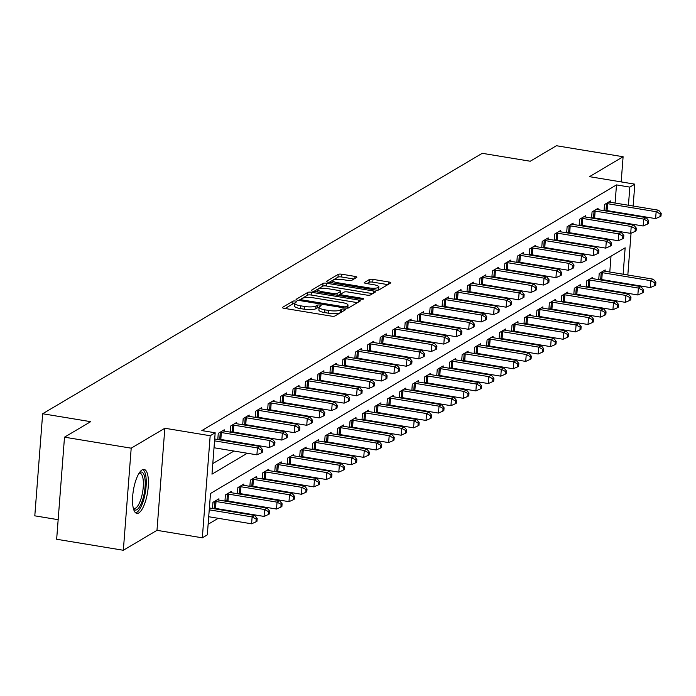 <?xml version="1.0" encoding="UTF-8"?>
<svg xmlns="http://www.w3.org/2000/svg" width="696" height="696" viewBox="0 0 696 696"><rect width="100%" height="100%" fill="white"/><g stroke="black" fill="none" stroke-linecap="round" stroke-linejoin="round"><path stroke-width="1.04" d="M295.504 301.064A1.966 0.487 4.4 0 0 292.99 301.168L282.593 307.327A2.801 0.696 4.4 0 0 282.411 307.545A2.801 0.696 4.4 0 0 284.229 308.345L331.366 316.123A2.801 0.696 4.4 0 0 334.959 315.975L345.355 309.816A1.966 0.487 4.4 0 0 345.477 309.659A1.966 0.487 4.4 0 0 344.207 309.102A1.966 0.487 4.4 0 0 341.692 309.207L340.344 310.007A8.97 2.218 4.4 0 1 328.834 310.477L324.91 309.833A8.97 2.218 4.4 0 1 319.09 307.284A8.97 2.218 4.4 0 1 319.655 306.588L321.004 305.796A1.966 0.487 4.4 0 0 321.126 305.64A1.966 0.487 4.4 0 0 319.856 305.083A1.966 0.487 4.4 0 0 317.341 305.187L315.993 305.988A8.97 2.218 4.4 0 1 304.483 306.457L300.559 305.814A8.97 2.218 4.4 0 1 294.739 303.265A8.97 2.218 4.4 0 1 295.304 302.577L296.653 301.777A1.966 0.487 4.4 0 0 296.774 301.62A1.966 0.487 4.4 0 0 295.504 301.064M294.704 303.752A1.966 0.487 4.4 0 0 292.772 303.926L285.09 308.485M341.971 311.817A1.966 0.487 4.4 0 0 341.475 311.965L340.135 312.765L340.344 310.007M319.055 307.771A1.966 0.487 4.4 0 0 317.124 307.945L315.784 308.746L315.993 305.988M142.132 469.878A22.272 7.169 99.4 0 0 132.988 493.133A22.272 7.169 99.4 0 0 136.851 513.378A22.272 7.169 99.4 0 0 138.817 512.917A22.272 7.169 99.4 0 0 147.961 489.662A22.272 7.169 99.4 0 0 144.107 469.426A22.272 7.169 99.4 0 0 142.132 469.878M356.674 277.426A2.801 0.696 4.4 0 0 356.848 277.208A2.801 0.696 4.4 0 0 355.03 276.408L341.806 274.224A2.801 0.696 4.4 0 0 338.212 274.372L326.668 281.219A2.801 0.696 4.4 0 0 326.494 281.436A2.801 0.696 4.4 0 0 328.312 282.228L375.44 290.006A2.801 0.696 4.4 0 0 379.033 289.858L390.578 283.02A2.801 0.696 4.4 0 0 390.76 282.802A2.801 0.696 4.4 0 0 388.942 282.002L372.969 279.374A2.801 0.696 4.4 0 0 369.376 279.514L364.434 282.445A2.801 0.696 4.4 0 0 364.252 282.663A2.801 0.696 4.4 0 0 366.07 283.455L373.996 284.768A7.499 1.853 4.4 0 1 378.85 286.891A7.499 1.853 4.4 0 1 368.758 287.866L337.725 282.741A7.499 1.853 4.4 0 1 332.871 280.618A7.499 1.853 4.4 0 1 342.963 279.644L348.139 280.497A2.801 0.696 4.4 0 0 351.732 280.349L356.674 277.426M615.099 203.049L616.491 184.91L629.828 187.111L634.813 184.153L633.134 206.025M64.502 437.175L131.196 448.18L123.34 550.266L56.654 539.261L64.502 437.175L90.671 421.672L42.656 413.746L482.232 153.311L530.248 161.237L556.417 145.734L623.103 156.739L589.468 176.671L634.813 184.153M123.34 550.266L156.983 530.335L164.839 428.249L131.196 448.18M164.839 428.249L210.183 435.731L215.168 432.781L211.984 474.167L247.297 453.244M616.491 184.91L201.831 430.58L215.168 432.781M311.382 292.259A2.801 0.696 4.4 0 0 307.789 292.407L296.235 299.245A2.801 0.696 4.4 0 0 296.061 299.463A2.801 0.696 4.4 0 0 297.879 300.254L345.007 308.032A2.801 0.696 4.4 0 0 348.609 307.884L360.154 301.046A2.801 0.696 4.4 0 0 360.328 300.829A2.801 0.696 4.4 0 0 358.51 300.037L311.382 292.259L311.173 295.017A2.801 0.696 4.4 0 0 307.571 295.165L298.741 300.394M311.451 290.232L322.996 283.385A2.801 0.696 4.4 0 1 326.598 283.246L373.726 291.024A2.801 0.696 4.4 0 1 375.544 291.815A2.801 0.696 4.4 0 1 375.37 292.033L370.429 294.956A2.801 0.696 4.4 0 1 366.827 295.104L347.713 291.955A2.801 0.696 4.4 0 0 344.12 292.103L340.84 294.043A2.801 0.696 4.4 0 0 340.666 294.26A2.801 0.696 4.4 0 0 342.484 295.052L362.381 298.34A1.966 0.487 4.4 0 1 363.651 298.897A1.966 0.487 4.4 0 1 361.006 299.15L313.096 291.241A2.801 0.696 4.4 0 1 311.277 290.45A2.801 0.696 4.4 0 1 311.451 290.232L311.416 290.684M621.171 181.908L623.103 156.739M212.802 463.579L233.96 451.043M245.671 444.1L246.419 443.665M258.138 436.723L258.877 436.279M270.596 429.336L271.344 428.901M283.055 421.959L283.803 421.515M295.513 414.572L296.261 414.137M307.971 407.195L308.72 406.751M320.43 399.808L321.178 399.374M332.897 392.431L333.636 391.987M345.355 385.045L346.103 384.61M357.814 377.667L358.562 377.223M370.272 370.281L371.02 369.846M382.73 362.903L383.479 362.459M395.189 355.517L395.937 355.073M407.647 348.139L408.395 347.695M420.114 340.753L420.854 340.309M432.573 333.375L433.321 332.932M445.031 325.989L445.779 325.545M457.49 318.611L458.238 318.168M469.948 311.225L470.696 310.781M482.406 303.848L483.155 303.404M494.873 296.461L495.613 296.017M507.332 289.084L508.071 288.64M519.79 281.697L520.538 281.254M532.249 274.32L532.997 273.876M544.707 266.933L545.455 266.49M557.165 259.556L557.914 259.112M569.624 252.17L570.372 251.726M582.091 244.792L582.83 244.348M594.549 237.406L595.298 236.962M607.008 230.028L607.756 229.584M613.663 221.685L613.707 221.128M614.377 212.367L614.42 211.81M218.735 439.655L219.362 439.289M217.796 439.507L218.266 433.356L224.251 429.806L224.147 431.111M231.194 432.277L231.82 431.903M230.254 432.12L230.724 425.969L236.71 422.428L236.605 423.733M243.652 424.891L244.279 424.525M242.713 424.743L243.191 418.592L249.168 415.042L249.064 416.347M256.111 417.513L256.737 417.139M255.171 417.356L255.65 411.205L261.626 407.665L261.531 408.97M268.569 410.127L269.195 409.761M267.629 409.979L268.108 403.819L274.085 400.278L273.989 401.583M281.036 402.749L281.654 402.375M280.096 402.592L280.566 396.442L286.543 392.901L286.447 394.206M293.495 395.363L294.112 394.997M292.555 395.215L293.025 389.055L299.01 385.514L298.906 386.819M305.953 387.985L306.579 387.611M305.013 387.829L305.483 381.678L311.469 378.137L311.364 379.442M318.411 380.599L319.038 380.233M317.472 380.442L317.941 374.291L323.927 370.75L323.823 372.055M330.87 373.221L331.496 372.847M329.93 373.065L330.409 366.914L336.385 363.373L336.281 364.678M343.328 365.835L343.954 365.47M342.389 365.678L342.867 359.527L348.844 355.987L348.748 357.292M355.795 358.457L356.413 358.083M354.847 358.301L355.325 352.15L361.302 348.609L361.207 349.914M368.254 351.071L368.871 350.706M367.314 350.915L367.784 344.764L373.761 341.223L373.665 342.528M380.712 343.694L381.338 343.319M379.772 343.537L380.242 337.386L386.228 333.845L386.123 335.15M393.17 336.307L393.797 335.942M392.231 336.151L392.701 330L398.686 326.459L398.582 327.764M405.629 328.93L406.255 328.555M404.689 328.773L405.159 322.622L411.145 319.081L411.04 320.386M418.087 321.543L418.714 321.178M417.148 321.387L417.626 315.236L423.603 311.695L423.507 313M430.546 314.166L431.172 313.792M429.606 314.009L430.084 307.858L436.061 304.317L435.966 305.622M443.013 306.779L443.63 306.414M442.073 306.623L442.543 300.472L448.52 296.931L448.424 298.236M455.471 299.402L456.089 299.028M454.532 299.245L455.001 293.094L460.987 289.553L460.882 290.858M467.93 292.015L468.556 291.65M466.99 291.859L467.46 285.708L473.445 282.167L473.341 283.472M480.388 284.638L481.014 284.264M479.448 284.481L479.918 278.33L485.904 274.79L485.799 276.095M492.846 277.252L493.473 276.886M491.907 277.095L492.385 270.944L498.362 267.403L498.258 268.708M505.305 269.874L505.931 269.5M504.365 269.717L504.844 263.566L510.82 260.026L510.725 261.331M517.772 262.488L518.389 262.122M516.823 262.331L517.302 256.18L523.279 252.639L523.183 253.944M530.23 255.11L530.848 254.736M529.291 254.954L529.76 248.803L535.737 245.262L535.642 246.567M542.689 247.724L543.315 247.358M541.749 247.567L542.219 241.416L548.204 237.875L548.1 239.18M555.147 240.346L555.773 239.972M554.207 240.19L554.677 234.039L560.663 230.498L560.558 231.794M567.605 232.96L568.232 232.595M566.666 232.803L567.136 226.652L573.121 223.111L573.017 224.416M580.064 225.582L580.69 225.208M579.124 225.426L579.603 219.275L585.58 215.734L585.475 217.03M592.522 218.196L593.149 217.831M591.583 218.039L592.061 211.889L598.038 208.348L597.942 209.653M604.989 210.818L605.607 210.444M604.05 210.662L604.519 204.511L610.496 200.961L610.401 202.266M208.13 524.279L218.222 518.294M229.941 511.36L230.689 510.916M242.399 503.974L243.148 503.53M254.858 496.596L255.606 496.152M267.316 489.21L268.064 488.766M279.775 481.832L280.523 481.388M292.242 474.446L292.981 474.002M304.7 467.068L305.44 466.625M317.159 459.682L317.907 459.238M329.617 452.304L330.365 451.861M342.075 444.918L342.824 444.474M354.534 437.54L355.282 437.097M366.992 430.154L367.74 429.71M379.459 422.776L380.199 422.333M391.918 415.39L392.666 414.947M404.376 408.013L405.124 407.569M416.834 400.626L417.583 400.183M429.293 393.249L430.041 392.805M441.751 385.862L442.499 385.419M454.21 378.485L454.958 378.041M466.677 371.099L467.416 370.655M479.135 363.721L479.883 363.277M491.593 356.335L492.342 355.891M504.052 348.957L504.8 348.513M516.51 341.571L517.258 341.127M528.969 334.193L529.717 333.749M541.436 326.807L542.175 326.363M553.894 319.429L554.642 318.986M566.353 312.043L567.101 311.599M578.811 304.665L579.559 304.222M591.269 297.279L592.018 296.835M603.728 289.901L604.476 289.458M609.07 281.341L609.113 280.784M609.792 272.023L611.01 256.189M213.428 508.637L214.055 508.263M212.489 508.48L212.959 502.329L218.944 498.78L218.84 500.085M225.887 501.25L226.513 500.885M224.947 501.094L225.417 494.943L231.403 491.402L231.298 492.707M238.345 493.873L238.972 493.499M237.406 493.716L237.875 487.565L243.861 484.016L243.757 485.321M250.804 486.487L251.43 486.121M249.864 486.33L250.343 480.179L256.319 476.638L256.224 477.943M263.262 479.109L263.888 478.735M262.322 478.952L262.801 472.802L268.778 469.252L268.682 470.557M275.729 471.723L276.347 471.357M274.79 471.566L275.259 465.415L281.236 461.874L281.14 463.179M288.188 464.345L288.805 463.971M287.248 464.188L287.718 458.038L293.703 454.488L293.599 455.793M300.646 456.959L301.272 456.593M299.706 456.802L300.176 450.651L306.162 447.11L306.057 448.415M313.104 449.572L313.731 449.207M312.165 449.425L312.635 443.274L318.62 439.724L318.516 441.029M325.563 442.195L326.189 441.829M324.623 442.038L325.102 435.887L331.079 432.346L330.974 433.651M338.021 434.809L338.647 434.443M337.082 434.661L337.56 428.51L343.537 424.96L343.441 426.265M350.488 427.431L351.106 427.066M349.54 427.274L350.018 421.124L355.995 417.583L355.9 418.888M362.947 420.045L363.564 419.679M362.007 419.897L362.477 413.746L368.454 410.196L368.358 411.501M375.405 412.667L376.031 412.293M374.465 412.51L374.935 406.36L380.921 402.819L380.816 404.124M387.863 405.281L388.49 404.915M386.924 405.133L387.394 398.982L393.379 395.432L393.275 396.737M400.322 397.903L400.948 397.529M399.382 397.747L399.852 391.596L405.838 388.055L405.733 389.36M412.78 390.517L413.407 390.151M411.841 390.369L412.319 384.218L418.296 380.668L418.192 381.974M425.239 383.139L425.865 382.765M424.299 382.983L424.777 376.832L430.754 373.291L430.659 374.596M437.706 375.753L438.323 375.388M436.757 375.605L437.236 369.454L443.213 365.905L443.117 367.21M450.164 368.375L450.782 368.001M449.225 368.219L449.694 362.068L455.671 358.527L455.575 359.832M462.623 360.989L463.249 360.624M461.683 360.841L462.153 354.69L468.138 351.141L468.034 352.446M475.081 353.611L475.707 353.237M474.141 353.455L474.611 347.304L480.597 343.763L480.492 345.068M487.539 346.225L488.166 345.86M486.6 346.077L487.07 339.926L493.055 336.377L492.951 337.682M499.998 338.848L500.624 338.474M499.058 338.691L499.537 332.54L505.513 328.999L505.418 330.304M512.456 331.461L513.082 331.096M511.517 331.313L511.995 325.163L517.972 321.613L517.876 322.918M524.923 324.084L525.541 323.71M523.984 323.927L524.453 317.776L530.43 314.235L530.335 315.54M537.382 316.697L537.999 316.332M536.442 316.55L536.912 310.39L542.897 306.849L542.793 308.154M549.84 309.32L550.466 308.946M548.9 309.163L549.37 303.012L555.356 299.471L555.251 300.776M562.298 301.933L562.925 301.568M561.359 301.777L561.829 295.626L567.814 292.085L567.71 293.39M574.757 294.556L575.383 294.182M573.817 294.399L574.296 288.248L580.273 284.707L580.168 286.012M587.215 287.17L587.842 286.804M586.276 287.013L586.754 280.862L592.731 277.321L592.635 278.626M599.682 279.792L600.3 279.418M598.734 279.635L599.212 273.485L605.189 269.944L605.094 271.249M42.656 413.746L34.8 515.832L58.159 519.686M623.129 274.224L625.156 247.811L210.496 493.481L207.312 534.867L202.327 537.817L210.183 435.731M156.983 530.335L202.327 537.817M632.455 214.786L632.412 215.342M631.742 224.103L631.698 224.66M631.037 233.221L627.827 274.998M627.148 283.759L627.105 284.316M627 223.886L627.044 223.329M627.714 214.568L627.757 214.011M628.436 205.25L629.828 187.111M259.016 446.301L259.756 445.866M271.475 438.924L272.223 438.48M283.933 431.537L284.681 431.102M296.392 424.16L297.14 423.716M308.85 416.774L309.598 416.339M321.308 409.396L322.057 408.952M333.775 402.01L334.515 401.575M346.234 394.632L346.973 394.188M358.692 387.246L359.44 386.811M371.151 379.868L371.899 379.424M383.609 372.482L384.357 372.047M396.067 365.104L396.816 364.66M408.526 357.718L409.274 357.283M420.993 350.34L421.733 349.897M433.451 342.954L434.2 342.51M445.91 335.576L446.658 335.133M458.368 328.19L459.116 327.746M470.827 320.812L471.575 320.369M483.285 313.426L484.033 312.983M495.743 306.049L496.492 305.605M508.21 298.662L508.95 298.219M520.669 291.285L521.417 290.841M533.127 283.898L533.875 283.455M545.586 276.521L546.334 276.077M558.044 269.135L558.792 268.691M570.502 261.757L571.251 261.313M582.97 254.371L583.709 253.927M595.428 246.993L596.176 246.549M607.886 239.607L608.635 239.163M620.345 232.229L621.093 231.785M622.407 283.542L622.45 282.985M294.739 303.265L294.53 306.022A8.97 2.218 4.4 0 0 300.341 308.572L300.559 305.814M315.784 308.746A8.97 2.218 4.4 0 1 304.274 309.215L300.341 308.572M319.09 307.284L318.881 310.042A8.97 2.218 4.4 0 0 324.693 312.591L324.91 309.833M340.135 312.765A8.97 2.218 4.4 0 1 328.625 313.235L324.693 312.591M357.44 302.656L311.173 295.017M300.985 299.21A1.966 0.487 4.4 0 0 300.855 299.367A1.966 0.487 4.4 0 0 302.134 299.915L343.502 306.745A1.966 0.487 4.4 0 0 346.016 306.64L347.435 305.805A8.97 2.218 4.4 0 0 348 305.109A8.97 2.218 4.4 0 0 342.188 302.569L313.913 297.897A8.97 2.218 4.4 0 0 302.403 298.366L300.985 299.21M347.704 308.128A8.97 2.218 4.4 0 0 347.791 307.867L348 305.109M313.948 291.38L322.787 286.152L322.996 283.385M372.656 293.634L326.38 286.004A2.801 0.696 4.4 0 0 322.787 286.152M327.877 288.675A7.499 1.853 4.4 0 0 317.785 289.658A7.499 1.853 4.4 0 0 322.648 291.781L333.575 293.582A2.801 0.696 4.4 0 0 337.177 293.434L340.448 291.493A2.801 0.696 4.4 0 0 340.631 291.276A2.801 0.696 4.4 0 0 338.813 290.484L327.877 288.675M340.274 293.799A2.801 0.696 4.4 0 1 340.414 294.034A2.801 0.696 4.4 0 1 340.24 294.251L338.3 295.4M378.406 290.058A7.499 1.853 4.4 0 0 378.641 289.649L378.85 286.891M387.872 284.62L372.76 282.132A2.801 0.696 4.4 0 0 369.158 282.28L366.931 283.603M353.959 279.026L341.597 276.991A2.801 0.696 4.4 0 0 338.004 277.139L329.165 282.367M208.713 516.728L251.595 523.801L252.126 516.91L254.623 515.432L209.383 507.967M209.244 509.829L252.126 516.91L256.189 519.103L255.971 521.87L256.972 521.278L257.181 518.52L256.189 519.103M254.623 515.432L257.181 518.52M255.971 521.87L251.595 523.801M214.02 447.754L256.902 454.827L257.433 447.928L214.551 440.855M261.496 450.129L261.278 452.887L262.279 452.296L262.488 449.538L261.496 450.129L257.433 447.928L259.93 446.458L214.69 438.993M256.902 454.827L261.278 452.887M262.488 449.538L259.93 446.458M212.515 508.158L214.438 508.289A2.854 0.705 -175.6 0 1 215.508 508.411L264.054 516.423L264.584 509.524L267.081 508.045L218.527 500.041A2.854 0.705 -175.6 0 1 217.604 499.832L217.317 499.745M214.585 501.364L214.968 501.39A2.854 0.705 -175.6 0 1 216.038 501.512L264.584 509.524L268.647 511.725L268.43 514.483L269.43 513.892L269.639 511.134L268.647 511.725M267.081 508.045L269.639 511.134M268.43 514.483L264.054 516.423M224.973 500.781L226.896 500.911A2.854 0.705 -175.6 0 1 227.966 501.033L276.521 509.037L277.051 502.147L279.54 500.668L230.994 492.655A2.854 0.705 -175.6 0 1 230.063 492.446L229.776 492.359M227.044 493.986L227.427 494.012A2.854 0.705 -175.6 0 1 228.497 494.134L277.051 502.147L281.106 504.339L280.888 507.106L281.889 506.514L282.098 503.747L281.106 504.339M279.54 500.668L282.098 503.747M280.888 507.106L276.521 509.037M237.432 493.394L239.363 493.525A2.854 0.705 -175.6 0 1 240.425 493.647L288.979 501.659L289.51 494.76L291.998 493.281L243.452 485.269A2.854 0.705 -175.6 0 1 242.53 485.068L242.243 484.982M239.502 486.6L239.894 486.626A2.854 0.705 -175.6 0 1 240.955 486.748L289.51 494.76L293.564 496.961L293.355 499.719L294.347 499.128L294.565 496.37L293.564 496.961M291.998 493.281L294.565 496.37M293.355 499.719L288.979 501.659M221.345 432.538L220.815 439.437L269.361 447.45L269.891 440.551L221.345 432.538A2.854 0.705 4.4 0 0 220.275 432.416L219.893 432.39M273.954 442.752L273.737 445.51L274.737 444.918L274.946 442.16L273.954 442.752L269.891 440.551L272.388 439.072L223.834 431.059A2.854 0.705 4.4 0 1 222.911 430.859L222.624 430.772M220.815 439.437A2.854 0.705 4.4 0 0 219.745 439.315L217.822 439.185M269.361 447.45L273.737 445.51M274.946 442.16L272.388 439.072M233.804 425.16L233.273 432.051L281.828 440.063L282.358 433.164L233.804 425.16A2.854 0.705 4.4 0 0 232.734 425.038L232.351 425.012M286.413 435.365L286.195 438.123L287.196 437.532L287.405 434.774L286.413 435.365L282.358 433.164L284.847 431.694L236.301 423.681A2.854 0.705 4.4 0 1 235.37 423.473L235.083 423.385M233.273 432.051A2.854 0.705 4.4 0 0 232.203 431.929L230.28 431.807M281.828 440.063L286.195 438.123M287.405 434.774L284.847 431.694M246.262 417.774L245.731 424.673L294.286 432.686L294.817 425.787L246.262 417.774A2.854 0.705 4.4 0 0 245.201 417.652L244.809 417.626M298.871 427.988L298.662 430.746L299.654 430.154L299.872 427.396L298.871 427.988L294.817 425.787L297.305 424.308L248.759 416.295A2.854 0.705 4.4 0 1 247.837 416.095L247.55 416.008M245.731 424.673A2.854 0.705 4.4 0 0 244.67 424.551L242.739 424.421M294.286 432.686L298.662 430.746M299.872 427.396L297.305 424.308M249.89 486.017L251.821 486.147A2.854 0.705 -175.6 0 1 252.883 486.26L301.438 494.273L301.968 487.383L304.457 485.904L255.91 477.891A2.854 0.705 -175.6 0 1 254.988 477.682L254.701 477.595M251.961 479.222L252.352 479.248A2.854 0.705 -175.6 0 1 253.414 479.37L301.968 487.383L306.022 489.575L305.814 492.333L306.805 491.75L307.023 488.983L306.022 489.575M304.457 485.904L307.023 488.983M305.814 492.333L301.438 494.273M258.721 410.396L258.19 417.287L306.745 425.3L307.275 418.4L258.721 410.396A2.854 0.705 4.4 0 0 257.659 410.275L257.268 410.249M311.329 420.601L311.121 423.359L312.113 422.768L312.33 420.01L311.329 420.601L307.275 418.4L309.764 416.93L261.217 408.917A2.854 0.705 4.4 0 1 260.295 408.709L260.008 408.622M258.19 417.287A2.854 0.705 4.4 0 0 257.129 417.165L255.197 417.043M306.745 425.3L311.121 423.359M312.33 420.01L309.764 416.93M139.452 472.636A19.279 6.203 -80.6 0 1 144.829 477.952A19.279 6.203 -80.6 0 1 143.454 496.909A19.279 6.203 -80.6 0 1 133.475 508.837M133.284 508.097A17.844 5.742 99.4 0 0 134.102 508.437A17.844 5.742 99.4 0 0 141.74 496.248A17.844 5.742 99.4 0 0 139.913 473.219A17.844 5.742 99.4 0 0 139.035 473.271M135.685 512.848A22.133 7.125 99.4 0 0 144.211 497.77A22.133 7.125 99.4 0 0 142.828 469.548M262.349 478.63L264.28 478.761A2.854 0.705 -175.6 0 1 265.35 478.883L313.896 486.895L314.427 479.996L316.915 478.517L268.369 470.505A2.854 0.705 -175.6 0 1 267.447 470.305L267.16 470.218M264.419 471.836L264.811 471.862A2.854 0.705 -175.6 0 1 265.881 471.984L314.427 479.996L318.481 482.197L318.272 484.955L319.264 484.364L319.481 481.606L318.481 482.197M316.915 478.517L319.481 481.606M318.272 484.955L313.896 486.895M271.188 403.01L270.657 409.909L319.203 417.922L319.734 411.023L271.188 403.01A2.854 0.705 4.4 0 0 270.118 402.888L269.726 402.862M323.788 413.224L323.579 415.982L324.58 415.39L324.788 412.632L323.788 413.224L319.734 411.023L322.231 409.544L273.676 401.531A2.854 0.705 4.4 0 1 272.754 401.322L272.467 401.244M270.657 409.909A2.854 0.705 4.4 0 0 269.587 409.787L267.655 409.657M319.203 417.922L323.579 415.982M324.788 412.632L322.231 409.544M274.807 471.253L276.738 471.375A2.854 0.705 -175.6 0 1 277.808 471.497L326.354 479.509L326.885 472.619L329.382 471.14L280.827 463.127A2.854 0.705 -175.6 0 1 279.905 462.918L279.618 462.831M276.877 464.458L277.269 464.484A2.854 0.705 -175.6 0 1 278.339 464.606L326.885 472.619L330.939 474.811L330.731 477.569L331.731 476.986L331.94 474.22L330.939 474.811M329.382 471.14L331.94 474.22M330.731 477.569L326.354 479.509M283.646 395.624L283.115 402.523L331.661 410.536L332.192 403.637L283.646 395.624A2.854 0.705 4.4 0 0 282.576 395.511L282.185 395.485M336.246 405.838L336.038 408.595L337.038 408.004L337.247 405.246L336.246 405.838L332.192 403.637L334.689 402.166L286.134 394.154A2.854 0.705 4.4 0 1 285.212 393.945L284.925 393.858M283.115 402.523A2.854 0.705 4.4 0 0 282.045 402.401L280.114 402.279M331.661 410.536L336.038 408.595M337.247 405.246L334.689 402.166M287.265 463.867L289.197 463.997A2.854 0.705 -175.6 0 1 290.267 464.119L338.813 472.132L339.344 465.233L341.84 463.753L293.286 455.741A2.854 0.705 -175.6 0 1 292.363 455.541L292.076 455.454M289.336 457.072L289.727 457.098A2.854 0.705 -175.6 0 1 290.798 457.22L339.344 465.233L343.406 467.434L343.189 470.192L344.189 469.6L344.398 466.842L343.406 467.434M341.84 463.753L344.398 466.842M343.189 470.192L338.813 472.132M296.105 388.246L295.574 395.145L344.12 403.158L344.65 396.259L296.105 388.246A2.854 0.705 4.4 0 0 295.034 388.124L294.643 388.098M348.713 398.46L348.496 401.218L349.496 400.626L349.705 397.868L348.713 398.46L344.65 396.259L347.147 394.78L298.593 386.767A2.854 0.705 4.4 0 1 297.671 386.558L297.383 386.48M295.574 395.145A2.854 0.705 4.4 0 0 294.504 395.024L292.581 394.893M344.12 403.158L348.496 401.218M349.705 397.868L347.147 394.78M299.732 456.489L301.655 456.611A2.854 0.705 -175.6 0 1 302.725 456.733L351.28 464.745L351.811 457.855L354.299 456.376L305.744 448.363A2.854 0.705 -175.6 0 1 304.822 448.154L304.535 448.067M301.803 449.694L302.186 449.72A2.854 0.705 -175.6 0 1 303.256 449.842L351.811 457.855L355.865 460.047L355.647 462.805L356.648 462.222L356.857 459.456L355.865 460.047M354.299 456.376L356.857 459.456M355.647 462.805L351.28 464.745M308.563 380.86L308.032 387.759L356.587 395.772L357.118 388.873L308.563 380.86A2.854 0.705 4.4 0 0 307.493 380.738L307.11 380.721M361.172 391.074L360.954 393.832L361.955 393.24L362.164 390.482L361.172 391.074L357.118 388.873L359.606 387.402L311.06 379.39A2.854 0.705 4.4 0 1 310.129 379.181L309.842 379.094M308.032 387.759A2.854 0.705 4.4 0 0 306.962 387.637L305.039 387.515M356.587 395.772L360.954 393.832M362.164 390.482L359.606 387.402M312.191 449.103L314.113 449.233A2.854 0.705 -175.6 0 1 315.184 449.355L363.738 457.368L364.269 450.469L366.757 448.99L318.211 440.977A2.854 0.705 -175.6 0 1 317.28 440.777L316.993 440.69M314.261 442.308L314.644 442.334A2.854 0.705 -175.6 0 1 315.714 442.456L364.269 450.469L368.323 452.67L368.106 455.428L369.106 454.836L369.315 452.078L368.323 452.67M366.757 448.99L369.315 452.078M368.106 455.428L363.738 457.368M321.021 373.482L320.491 380.381L369.045 388.394L369.576 381.495L321.021 373.482A2.854 0.705 4.4 0 0 319.951 373.361L319.568 373.334M373.63 383.696L373.421 386.454L374.413 385.862L374.631 383.105L373.63 383.696L369.576 381.495L372.064 380.016L323.518 372.003A2.854 0.705 4.4 0 1 322.587 371.795L322.3 371.716M320.491 380.381A2.854 0.705 4.4 0 0 319.421 380.26L317.498 380.129M369.045 388.394L373.421 386.454M374.631 383.105L372.064 380.016M324.649 441.725L326.581 441.847A2.854 0.705 -175.6 0 1 327.642 441.969L376.197 449.981L376.727 443.091L379.216 441.612L330.67 433.599A2.854 0.705 -175.6 0 1 329.747 433.39L329.46 433.303M326.72 434.93L327.111 434.957A2.854 0.705 -175.6 0 1 328.173 435.078L376.727 443.091L380.782 445.283L380.573 448.041L381.565 447.458L381.782 444.692L380.782 445.283M379.216 441.612L381.782 444.692M380.573 448.041L376.197 449.981M333.48 366.096L332.949 372.995L381.504 381.008L382.034 374.109L333.48 366.096A2.854 0.705 4.4 0 0 332.418 365.974L332.027 365.957M386.089 376.31L385.88 379.068L386.872 378.476L387.089 375.718L386.089 376.31L382.034 374.109L384.523 372.638L335.977 364.626A2.854 0.705 4.4 0 1 335.054 364.417L334.767 364.33M332.949 372.995A2.854 0.705 4.4 0 0 331.888 372.873L329.956 372.751M381.504 381.008L385.88 379.068M387.089 375.718L384.523 372.638M337.108 434.339L339.039 434.469A2.854 0.705 -175.6 0 1 340.1 434.591L388.655 442.604L389.186 435.705L391.674 434.226L343.128 426.213A2.854 0.705 -175.6 0 1 342.206 426.013L341.919 425.926M339.178 427.544L339.57 427.57A2.854 0.705 -175.6 0 1 340.631 427.692L389.186 435.705L393.24 437.906L393.031 440.664L394.023 440.072L394.24 437.314L393.24 437.906M391.674 434.226L394.24 437.314M393.031 440.664L388.655 442.604M345.947 358.718L345.416 365.618L393.962 373.63L394.493 366.731L345.947 358.718A2.854 0.705 4.4 0 0 344.877 358.597L344.485 358.57M398.547 368.932L398.338 371.69L399.33 371.099L399.548 368.341L398.547 368.932L394.493 366.731L396.981 365.252L348.435 357.239A2.854 0.705 4.4 0 1 347.513 357.031L347.226 356.952M345.416 365.618A2.854 0.705 4.4 0 0 344.346 365.496L342.415 365.365M393.962 373.63L398.338 371.69M399.548 368.341L396.981 365.252M349.566 426.961L351.497 427.083A2.854 0.705 -175.6 0 1 352.567 427.205L401.113 435.217L401.644 428.327L404.141 426.848L355.586 418.835A2.854 0.705 -175.6 0 1 354.664 418.627L354.377 418.54M351.637 420.166L352.028 420.193A2.854 0.705 -175.6 0 1 353.098 420.314L401.644 428.327L405.698 430.519L405.49 433.277L406.49 432.695L406.699 429.928L405.698 430.519M404.141 426.848L406.699 429.928M405.49 433.277L401.113 435.217M358.405 351.332L357.875 358.231L406.421 366.244L406.951 359.345L358.405 351.332A2.854 0.705 4.4 0 0 357.335 351.21L356.944 351.193M411.005 361.546L410.797 364.304L411.797 363.712L412.006 360.954L411.005 361.546L406.951 359.345L409.448 357.875L360.893 349.862A2.854 0.705 4.4 0 1 359.971 349.653L359.684 349.566M357.875 358.231A2.854 0.705 4.4 0 0 356.804 358.109L354.873 357.988M406.421 366.244L410.797 364.304M412.006 360.954L409.448 357.875M362.024 419.575L363.956 419.705A2.854 0.705 -175.6 0 1 365.026 419.827L413.572 427.84L414.103 420.941L416.6 419.462L368.045 411.449A2.854 0.705 -175.6 0 1 367.123 411.249L366.835 411.162M364.095 412.78L364.486 412.806A2.854 0.705 -175.6 0 1 365.557 412.928L414.103 420.941L418.165 423.142L417.948 425.9L418.949 425.308L419.157 422.55L418.165 423.142M416.6 419.462L419.157 422.55M417.948 425.9L413.572 427.84M370.864 343.954L370.333 350.854L418.879 358.866L419.41 351.967L370.864 343.954A2.854 0.705 4.4 0 0 369.793 343.833L369.402 343.807M423.473 354.168L423.255 356.926L424.255 356.335L424.464 353.577L423.473 354.168L419.41 351.967L421.906 350.488L373.352 342.475A2.854 0.705 4.4 0 1 372.43 342.267L372.142 342.188M370.333 350.854A2.854 0.705 4.4 0 0 369.263 350.732L367.331 350.601M418.879 358.866L423.255 356.926M424.464 353.577L421.906 350.488M374.491 412.197L376.414 412.319A2.854 0.705 -175.6 0 1 377.484 412.441L426.03 420.454L426.561 413.563L429.058 412.084L380.503 404.072A2.854 0.705 -175.6 0 1 379.581 403.863L379.294 403.776M376.562 405.403L376.945 405.429A2.854 0.705 -175.6 0 1 378.015 405.55L426.561 413.563L430.624 415.756L430.406 418.514L431.407 417.931L431.616 415.164L430.624 415.756M429.058 412.084L431.616 415.164M430.406 418.514L426.03 420.454M383.322 336.568L382.791 343.467L431.337 351.48L431.868 344.581L383.322 336.568A2.854 0.705 4.4 0 0 382.252 336.446L381.869 336.42M435.931 346.782L435.713 349.54L436.714 348.948L436.923 346.19L435.931 346.782L431.868 344.581L434.365 343.111L385.81 335.098A2.854 0.705 4.4 0 1 384.888 334.889L384.601 334.802M382.791 343.467A2.854 0.705 4.4 0 0 381.721 343.345L379.798 343.224M431.337 351.48L435.713 349.54M436.923 346.19L434.365 343.111M386.95 404.811L388.873 404.941A2.854 0.705 -175.6 0 1 389.943 405.063L438.497 413.076L439.028 406.177L441.516 404.698L392.97 396.685A2.854 0.705 -175.6 0 1 392.039 396.485L391.752 396.398M389.02 398.016L389.403 398.042A2.854 0.705 -175.6 0 1 390.473 398.164L439.028 406.177L443.082 408.378L442.865 411.136L443.865 410.544L444.074 407.786L443.082 408.378M441.516 404.698L444.074 407.786M442.865 411.136L438.497 413.076M395.78 329.191L395.25 336.09L443.804 344.102L444.335 337.203L395.78 329.191A2.854 0.705 4.4 0 0 394.71 329.069L394.327 329.043M448.389 339.404L448.172 342.162L449.172 341.571L449.381 338.813L448.389 339.404L444.335 337.203L446.823 335.724L398.277 327.712A2.854 0.705 4.4 0 1 397.346 327.503L397.059 327.425M395.25 336.09A2.854 0.705 4.4 0 0 394.18 335.968L392.257 335.837M443.804 344.102L448.172 342.162M449.381 338.813L446.823 335.724M399.408 397.433L401.331 397.555A2.854 0.705 -175.6 0 1 402.401 397.677L450.956 405.69L451.487 398.799L453.975 397.32L405.429 389.308A2.854 0.705 -175.6 0 1 404.498 389.099L404.211 389.012M401.479 390.639L401.87 390.665A2.854 0.705 -175.6 0 1 402.932 390.787L451.487 398.799L455.541 400.992L455.332 403.75L456.324 403.167L456.541 400.4L455.541 400.992M453.975 397.32L456.541 400.4M455.332 403.75L450.956 405.69M408.239 321.804L407.708 328.703L456.263 336.716L456.793 329.817L408.239 321.804A2.854 0.705 4.4 0 0 407.177 321.683L406.786 321.656M460.848 332.018L460.639 334.776L461.631 334.184L461.848 331.426L460.848 332.018L456.793 329.817L459.282 328.347L410.736 320.334A2.854 0.705 4.4 0 1 409.814 320.125L409.526 320.038M407.708 328.703A2.854 0.705 4.4 0 0 406.647 328.582L404.715 328.46M456.263 336.716L460.639 334.776M461.848 331.426L459.282 328.347M411.867 390.047L413.798 390.178A2.854 0.705 -175.6 0 1 414.86 390.299L463.414 398.312L463.945 391.413L466.433 389.934L417.887 381.921A2.854 0.705 -175.6 0 1 416.965 381.721L416.678 381.634M413.937 383.252L414.329 383.279A2.854 0.705 -175.6 0 1 415.39 383.4L463.945 391.413L467.999 393.614L467.79 396.372L468.782 395.78L469 393.022L467.999 393.614M466.433 389.934L469 393.022M467.79 396.372L463.414 398.312M420.697 314.427L420.166 321.326L468.721 329.339L469.252 322.439L420.697 314.427A2.854 0.705 4.4 0 0 419.636 314.305L419.244 314.279M473.306 324.64L473.097 327.398L474.089 326.807L474.307 324.049L473.306 324.64L469.252 322.439L471.74 320.96L423.194 312.948A2.854 0.705 4.4 0 1 422.272 312.739L421.985 312.661M420.166 321.326A2.854 0.705 4.4 0 0 419.105 321.204L417.174 321.074M468.721 329.339L473.097 327.398M474.307 324.049L471.74 320.96M424.325 382.67L426.256 382.791A2.854 0.705 -175.6 0 1 427.327 382.913L475.873 390.926L476.403 384.035L478.892 382.556L430.345 374.544A2.854 0.705 -175.6 0 1 429.423 374.335L429.136 374.248M426.396 375.875L426.787 375.901A2.854 0.705 -175.6 0 1 427.857 376.023L476.403 384.035L480.457 386.228L480.249 388.986L481.24 388.394L481.458 385.636L480.457 386.228M478.892 382.556L481.458 385.636M480.249 388.986L475.873 390.926M433.164 307.04L432.634 313.94L481.18 321.952L481.71 315.053L433.164 307.04A2.854 0.705 4.4 0 0 432.094 306.919L431.703 306.892M485.764 317.254L485.556 320.012L486.548 319.421L486.765 316.663L485.764 317.254L481.71 315.053L484.207 313.583L435.652 305.57A2.854 0.705 4.4 0 1 434.73 305.361L434.443 305.274M432.634 313.94A2.854 0.705 4.4 0 0 431.564 313.818L429.632 313.696M481.18 321.952L485.556 320.012M486.765 316.663L484.207 313.583M436.784 375.283L438.715 375.414A2.854 0.705 -175.6 0 1 439.785 375.535L488.331 383.548L488.862 376.649L491.359 375.17L442.804 367.157A2.854 0.705 -175.6 0 1 441.882 366.957L441.595 366.87M438.854 368.488L439.246 368.515A2.854 0.705 -175.6 0 1 440.316 368.636L488.862 376.649L492.916 378.85L492.707 381.608L493.708 381.017L493.916 378.259L492.916 378.85M491.359 375.17L493.916 378.259M492.707 381.608L488.331 383.548M445.623 299.663L445.092 306.562L493.638 314.575L494.169 307.675L445.623 299.663A2.854 0.705 4.4 0 0 444.553 299.541L444.161 299.515M498.223 309.877L498.014 312.635L499.015 312.043L499.223 309.285L498.223 309.877L494.169 307.675L496.666 306.197L448.111 298.184A2.854 0.705 4.4 0 1 447.189 297.975L446.902 297.897M445.092 306.562A2.854 0.705 4.4 0 0 444.022 306.44L442.09 306.31M493.638 314.575L498.014 312.635M499.223 309.285L496.666 306.197M449.242 367.906L451.173 368.027A2.854 0.705 -175.6 0 1 452.243 368.149L500.789 376.162L501.32 369.272L503.817 367.793L455.262 359.78A2.854 0.705 -175.6 0 1 454.34 359.571L454.053 359.484M451.312 361.111L451.704 361.137A2.854 0.705 -175.6 0 1 452.774 361.259L501.32 369.272L505.383 371.464L505.165 374.222L506.166 373.63L506.375 370.872L505.383 371.464M503.817 367.793L506.375 370.872M505.165 374.222L500.789 376.162M458.081 292.276L457.55 299.176L506.096 307.188L506.627 300.289L458.081 292.276A2.854 0.705 4.4 0 0 457.011 292.155L456.62 292.129M510.69 302.49L510.473 305.248L511.473 304.657L511.682 301.899L510.69 302.49L506.627 300.289L509.124 298.819L460.569 290.806A2.854 0.705 4.4 0 1 459.647 290.597L459.36 290.51M457.55 299.176A2.854 0.705 4.4 0 0 456.48 299.054L454.549 298.932M506.096 307.188L510.473 305.248M511.682 301.899L509.124 298.819M461.709 360.519L463.632 360.65A2.854 0.705 -175.6 0 1 464.702 360.772L513.248 368.784L513.779 361.885L516.275 360.406L467.721 352.394A2.854 0.705 -175.6 0 1 466.798 352.193L466.511 352.106M463.78 353.725L464.162 353.751A2.854 0.705 -175.6 0 1 465.233 353.873L513.779 361.885L517.841 364.086L517.624 366.844L518.624 366.253L518.833 363.495L517.841 364.086M516.275 360.406L518.833 363.495M517.624 366.844L513.248 368.784M470.54 284.899L470.009 291.798L518.563 299.811L519.094 292.912L470.54 284.899A2.854 0.705 4.4 0 0 469.469 284.777L469.087 284.751M523.148 295.113L522.931 297.871L523.931 297.279L524.14 294.521L523.148 295.113L519.094 292.912L521.582 291.433L473.028 283.42A2.854 0.705 4.4 0 1 472.105 283.211L471.818 283.124M470.009 291.798A2.854 0.705 4.4 0 0 468.939 291.676L467.016 291.546M518.563 299.811L522.931 297.871M524.14 294.521L521.582 291.433M474.167 353.142L476.09 353.264A2.854 0.705 -175.6 0 1 477.16 353.385L525.715 361.398L526.246 354.499L528.734 353.029L480.188 345.016A2.854 0.705 -175.6 0 1 479.257 344.807L478.97 344.72M476.238 346.347L476.621 346.373A2.854 0.705 -175.6 0 1 477.691 346.495L526.246 354.499L530.3 356.7L530.082 359.458L531.083 358.866L531.292 356.108L530.3 356.7M528.734 353.029L531.292 356.108M530.082 359.458L525.715 361.398M482.998 277.513L482.467 284.412L531.022 292.424L531.553 285.525L482.998 277.513A2.854 0.705 4.4 0 0 481.928 277.391L481.545 277.365M535.607 287.726L535.398 290.484L536.39 289.893L536.599 287.135L535.607 287.726L531.553 285.525L534.041 284.055L485.495 276.042A2.854 0.705 4.4 0 1 484.564 275.834L484.277 275.746M482.467 284.412A2.854 0.705 4.4 0 0 481.397 284.29L479.474 284.168M531.022 292.424L535.398 290.484M536.599 287.135L534.041 284.055M486.626 345.755L488.557 345.886A2.854 0.705 -175.6 0 1 489.619 346.008L538.173 354.02L538.704 347.121L541.192 345.642L492.646 337.63A2.854 0.705 -175.6 0 1 491.724 337.43L491.437 337.342M488.696 338.961L489.088 338.987A2.854 0.705 -175.6 0 1 490.149 339.109L538.704 347.121L542.758 349.322L542.549 352.08L543.541 351.489L543.759 348.731L542.758 349.322M541.192 345.642L543.759 348.731M542.549 352.08L538.173 354.02M495.456 270.135L494.926 277.034L543.48 285.047L544.011 278.148L495.456 270.135A2.854 0.705 4.4 0 0 494.395 270.013L494.003 269.987M548.065 280.349L547.856 283.107L548.848 282.515L549.066 279.757L548.065 280.349L544.011 278.148L546.499 276.669L497.953 268.656A2.854 0.705 4.4 0 1 497.031 268.447L496.744 268.36M494.926 277.034A2.854 0.705 4.4 0 0 493.864 276.912L491.933 276.782M543.48 285.047L547.856 283.107M549.066 279.757L546.499 276.669M499.084 338.378L501.016 338.5A2.854 0.705 -175.6 0 1 502.077 338.621L550.632 346.634L551.162 339.735L553.651 338.265L505.105 330.252A2.854 0.705 -175.6 0 1 504.182 330.043L503.895 329.956M501.155 331.583L501.546 331.609A2.854 0.705 -175.6 0 1 502.608 331.731L551.162 339.735L555.217 341.936L555.008 344.694L556 344.102L556.217 341.345L555.217 341.936M553.651 338.265L556.217 341.345M555.008 344.694L550.632 346.634M507.923 262.749L507.384 269.648L555.939 277.66L556.469 270.761L507.923 262.749A2.854 0.705 4.4 0 0 506.853 262.627L506.462 262.601M560.524 272.962L560.315 275.72L561.307 275.129L561.524 272.371L560.524 272.962L556.469 270.761L558.958 269.291L510.412 261.278A2.854 0.705 4.4 0 1 509.489 261.07L509.202 260.983M507.384 269.648A2.854 0.705 4.4 0 0 506.323 269.526L504.391 269.404M555.939 277.66L560.315 275.72M561.524 272.371L558.958 269.291M511.543 330.991L513.474 331.122A2.854 0.705 -175.6 0 1 514.544 331.244L563.09 339.256L563.621 332.357L566.118 330.878L517.563 322.866A2.854 0.705 -175.6 0 1 516.641 322.666L516.354 322.579M513.613 324.197L514.005 324.223A2.854 0.705 -175.6 0 1 515.075 324.345L563.621 332.357L567.675 334.558L567.466 337.316L568.458 336.725L568.675 333.967L567.675 334.558M566.118 330.878L568.675 333.967M567.466 337.316L563.09 339.256M520.382 255.371L519.851 262.27L568.397 270.283L568.928 263.384L520.382 255.371A2.854 0.705 4.4 0 0 519.312 255.249L518.92 255.223M572.982 265.585L572.773 268.343L573.774 267.751L573.982 264.993L572.982 265.585L568.928 263.384L571.425 261.905L522.87 253.892A2.854 0.705 4.4 0 1 521.948 253.683L521.661 253.596M519.851 262.27A2.854 0.705 4.4 0 0 518.781 262.148L516.85 262.018M568.397 270.283L572.773 268.343M573.982 264.993L571.425 261.905M524.001 323.614L525.932 323.736A2.854 0.705 -175.6 0 1 527.002 323.858L575.548 331.87L576.079 324.971L578.576 323.501L530.021 315.488A2.854 0.705 -175.6 0 1 529.099 315.279L528.812 315.192M526.072 316.819L526.463 316.845A2.854 0.705 -175.6 0 1 527.533 316.967L576.079 324.971L580.133 327.172L579.925 329.93L580.925 329.339L581.134 326.581L580.133 327.172M578.576 323.501L581.134 326.581M579.925 329.93L575.548 331.87M532.84 247.985L532.31 254.884L580.856 262.897L581.386 255.998L532.84 247.985A2.854 0.705 4.4 0 0 531.77 247.863L531.379 247.837M585.449 258.199L585.232 260.957L586.232 260.365L586.441 257.607L585.449 258.199L581.386 255.998L583.883 254.527L535.328 246.515A2.854 0.705 4.4 0 1 534.406 246.306L534.119 246.219M532.31 254.884A2.854 0.705 4.4 0 0 531.239 254.762L529.308 254.64M580.856 262.897L585.232 260.957M586.441 257.607L583.883 254.527M536.459 316.228L538.391 316.358A2.854 0.705 -175.6 0 1 539.461 316.48L588.007 324.493L588.538 317.594L591.034 316.115L542.48 308.102A2.854 0.705 -175.6 0 1 541.558 307.893L541.27 307.815M538.53 309.433L538.922 309.459A2.854 0.705 -175.6 0 1 539.992 309.581L588.538 317.594L592.601 319.795L592.383 322.553L593.383 321.961L593.592 319.203L592.601 319.795M591.034 316.115L593.592 319.203M592.383 322.553L588.007 324.493M545.299 240.607L544.768 247.506L593.314 255.519L593.845 248.62L545.299 240.607A2.854 0.705 4.4 0 0 544.228 240.485L543.846 240.459M597.908 250.812L597.69 253.579L598.69 252.987L598.899 250.229L597.908 250.812L593.845 248.62L596.341 247.141L547.787 239.128A2.854 0.705 4.4 0 1 546.865 238.919L546.577 238.832M544.768 247.506A2.854 0.705 4.4 0 0 543.698 247.385L541.775 247.254M593.314 255.519L597.69 253.579M598.899 250.229L596.341 247.141M548.927 308.85L550.849 308.972A2.854 0.705 -175.6 0 1 551.919 309.094L600.474 317.106L601.005 310.207L603.493 308.737L554.938 300.724A2.854 0.705 -175.6 0 1 554.016 300.515L553.729 300.428M550.997 302.055L551.38 302.081A2.854 0.705 -175.6 0 1 552.45 302.195L601.005 310.207L605.059 312.408L604.841 315.166L605.842 314.575L606.051 311.817L605.059 312.408M603.493 308.737L606.051 311.817M604.841 315.166L600.474 317.106M557.757 233.221L557.226 240.12L605.781 248.133L606.312 241.234L557.757 233.221A2.854 0.705 4.4 0 0 556.687 233.099L556.304 233.073M610.366 243.435L610.148 246.193L611.149 245.601L611.358 242.843L610.366 243.435L606.312 241.234L608.8 239.763L560.254 231.751A2.854 0.705 4.4 0 1 559.323 231.542L559.036 231.455M557.226 240.12A2.854 0.705 4.4 0 0 556.156 239.998L554.233 239.876M605.781 248.133L610.148 246.193M611.358 242.843L608.8 239.763M561.385 301.464L563.308 301.594A2.854 0.705 -175.6 0 1 564.378 301.716L612.932 309.729L613.463 302.83L615.951 301.351L567.405 293.338A2.854 0.705 -175.6 0 1 566.474 293.129L566.187 293.051M563.456 294.669L563.838 294.695A2.854 0.705 -175.6 0 1 564.908 294.817L613.463 302.83L617.517 305.031L617.308 307.789L618.3 307.197L618.518 304.439L617.517 305.031M615.951 301.351L618.518 304.439M617.308 307.789L612.932 309.729M570.215 225.843L569.685 232.742L618.239 240.755L618.77 233.856L570.215 225.843A2.854 0.705 4.4 0 0 569.154 225.721L568.763 225.695M622.824 236.048L622.615 238.815L623.607 238.223L623.825 235.465L622.824 236.048L618.77 233.856L621.258 232.377L572.712 224.364A2.854 0.705 4.4 0 1 571.79 224.155L571.503 224.069M569.685 232.742A2.854 0.705 4.4 0 0 568.623 232.621L566.692 232.49M618.239 240.755L622.615 238.815M623.825 235.465L621.258 232.377M573.843 294.086L575.775 294.208A2.854 0.705 -175.6 0 1 576.836 294.33L625.391 302.342L625.922 295.443L628.41 293.973L579.864 285.96A2.854 0.705 -175.6 0 1 578.942 285.751L578.654 285.665M575.914 287.291L576.305 287.309A2.854 0.705 -175.6 0 1 577.367 287.431L625.922 295.443L629.976 297.644L629.767 300.402L630.759 299.811L630.976 297.053L629.976 297.644M628.41 293.973L630.976 297.053M629.767 300.402L625.391 302.342M582.674 218.457L582.143 225.356L630.698 233.369L631.228 226.47L582.674 218.457A2.854 0.705 4.4 0 0 581.612 218.335L581.221 218.309M635.283 228.671L635.074 231.429L636.066 230.837L636.283 228.079L635.283 228.671L631.228 226.47L633.717 224.999L585.171 216.987A2.854 0.705 4.4 0 1 584.248 216.778L583.961 216.691M582.143 225.356A2.854 0.705 4.4 0 0 581.082 225.234L579.15 225.104M630.698 233.369L635.074 231.429M636.283 228.079L633.717 224.999M586.302 286.7L588.233 286.83A2.854 0.705 -175.6 0 1 589.303 286.952L637.849 294.965L638.38 288.066L640.868 286.587L592.322 278.574A2.854 0.705 -175.6 0 1 591.4 278.365L591.113 278.287M588.372 279.905L588.764 279.931A2.854 0.705 -175.6 0 1 589.834 280.053L638.38 288.066L642.434 290.267L642.225 293.025L643.217 292.433L643.435 289.675L642.434 290.267M640.868 286.587L643.435 289.675M642.225 293.025L637.849 294.965M595.141 211.079L594.61 217.978L643.156 225.991L643.687 219.092L595.141 211.079A2.854 0.705 4.4 0 0 594.071 210.958L593.679 210.931M647.741 221.284L647.532 224.051L648.524 223.46L648.742 220.702L647.741 221.284L643.687 219.092L646.175 217.613L597.629 209.6A2.854 0.705 4.4 0 1 596.707 209.392L596.42 209.305M594.61 217.978A2.854 0.705 4.4 0 0 593.54 217.857L591.609 217.726M643.156 225.991L647.532 224.051M648.742 220.702L646.175 217.613M598.76 279.322L600.692 279.444A2.854 0.705 -175.6 0 1 601.762 279.566L650.308 287.579L650.838 280.679L653.335 279.209L604.78 271.196A2.854 0.705 -175.6 0 1 603.858 270.988L603.571 270.901M600.831 272.527L601.222 272.545A2.854 0.705 -175.6 0 1 602.292 272.667L650.838 280.679L654.893 282.88L654.684 285.638L655.684 285.047L655.893 282.289L654.893 282.88M653.335 279.209L655.893 282.289M654.684 285.638L650.308 287.579M607.599 203.693L607.069 210.592L655.615 218.605L656.145 211.706L607.599 203.693A2.854 0.705 4.4 0 0 606.529 203.571L606.138 203.545M660.2 213.907L659.991 216.665L660.991 216.073L661.2 213.315L660.2 213.907L656.145 211.706L658.642 210.236L610.087 202.223A2.854 0.705 4.4 0 1 609.165 202.014L608.878 201.927M607.069 210.592A2.854 0.705 4.4 0 0 605.998 210.47L604.067 210.34M655.615 218.605L659.991 216.665M661.2 213.315L658.642 210.236M292.772 303.926L292.99 301.168M341.475 311.965L341.692 309.207M317.124 307.945L317.341 305.187M304.274 309.215L304.483 306.457M328.625 313.235L328.834 310.477M282.559 307.789L282.593 307.327M358.353 302.116L358.51 300.037M296.2 299.706L296.235 299.245M307.571 295.165L307.789 292.407M302.047 300.942L302.134 299.915M343.424 307.771L343.502 306.745M345.903 308.145L346.016 306.64M347.252 308.163L347.435 305.805M326.38 286.004L326.598 283.246M373.569 293.094L373.726 291.024M342.397 296.078L342.484 295.052M362.311 299.245L362.381 298.34M322.57 292.807L322.648 291.781M333.497 294.608L333.575 293.582M337.038 295.191L337.177 293.434M340.24 294.251L340.448 291.493M337.647 283.768L337.725 282.741M368.68 288.892L368.758 287.866M364.4 282.907L364.434 282.445M369.158 282.28L369.376 279.514M372.76 282.132L372.969 279.374M388.777 284.081L388.942 282.002M326.633 281.671L326.668 281.219M338.004 277.139L338.212 274.372M341.597 276.991L341.806 274.224M354.873 278.487L355.03 276.408M214.438 508.289L214.968 501.39M215.508 508.411L216.038 501.512M226.896 500.911L227.427 494.012M227.966 501.033L228.497 494.134M239.363 493.525L239.894 486.626M240.425 493.647L240.955 486.748M220.275 432.416L219.745 439.315M232.734 425.038L232.203 431.929M245.201 417.652L244.67 424.551M251.821 486.147L252.352 479.248M252.883 486.26L253.414 479.37M257.659 410.275L257.129 417.165M264.28 478.761L264.811 471.862M265.35 478.883L265.881 471.984M270.118 402.888L269.587 409.787M276.738 471.375L277.269 464.484M277.808 471.497L278.339 464.606M282.576 395.511L282.045 402.401M289.197 463.997L289.727 457.098M290.267 464.119L290.798 457.22M295.034 388.124L294.504 395.024M301.655 456.611L302.186 449.72M302.725 456.733L303.256 449.842M307.493 380.738L306.962 387.637M314.113 449.233L314.644 442.334M315.184 449.355L315.714 442.456M319.951 373.361L319.421 380.26M326.581 441.847L327.111 434.957M327.642 441.969L328.173 435.078M332.418 365.974L331.888 372.873M339.039 434.469L339.57 427.57M340.1 434.591L340.631 427.692M344.877 358.597L344.346 365.496M351.497 427.083L352.028 420.193M352.567 427.205L353.098 420.314M357.335 351.21L356.804 358.109M363.956 419.705L364.486 412.806M365.026 419.827L365.557 412.928M369.793 343.833L369.263 350.732M376.414 412.319L376.945 405.429M377.484 412.441L378.015 405.55M382.252 336.446L381.721 343.345M388.873 404.941L389.403 398.042M389.943 405.063L390.473 398.164M394.71 329.069L394.18 335.968M401.331 397.555L401.87 390.665M402.401 397.677L402.932 390.787M407.177 321.683L406.647 328.582M413.798 390.178L414.329 383.279M414.86 390.299L415.39 383.4M419.636 314.305L419.105 321.204M426.256 382.791L426.787 375.901M427.327 382.913L427.857 376.023M432.094 306.919L431.564 313.818M438.715 375.414L439.246 368.515M439.785 375.535L440.316 368.636M444.553 299.541L444.022 306.44M451.173 368.027L451.704 361.137M452.243 368.149L452.774 361.259M457.011 292.155L456.48 299.054M463.632 360.65L464.162 353.751M464.702 360.772L465.233 353.873M469.469 284.777L468.939 291.676M476.09 353.264L476.621 346.373M477.16 353.385L477.691 346.495M481.928 277.391L481.397 284.29M488.557 345.886L489.088 338.987M489.619 346.008L490.149 339.109M494.395 270.013L493.864 276.912M501.016 338.5L501.546 331.609M502.077 338.621L502.608 331.731M506.853 262.627L506.323 269.526M513.474 331.122L514.005 324.223M514.544 331.244L515.075 324.345M519.312 255.249L518.781 262.148M525.932 323.736L526.463 316.845M527.002 323.858L527.533 316.967M531.77 247.863L531.239 254.762M538.391 316.358L538.922 309.459M539.461 316.48L539.992 309.581M544.228 240.485L543.698 247.385M550.849 308.972L551.38 302.081M551.919 309.094L552.45 302.195M556.687 233.099L556.156 239.998M563.308 301.594L563.838 294.695M564.378 301.716L564.908 294.817M569.154 225.721L568.623 232.621M575.775 294.208L576.305 287.309M576.836 294.33L577.367 287.431M581.612 218.335L581.082 225.234M588.233 286.83L588.764 279.931M589.303 286.952L589.834 280.053M594.071 210.958L593.54 217.857M600.692 279.444L601.222 272.545M601.762 279.566L602.292 272.667M606.529 203.571L605.998 210.47M300.75 300.733L300.855 299.367M340.544 295.774L340.666 294.26M317.611 291.989L317.785 289.658M340.414 294.034L340.631 291.276M332.688 282.95L332.871 280.618"/></g></svg>
